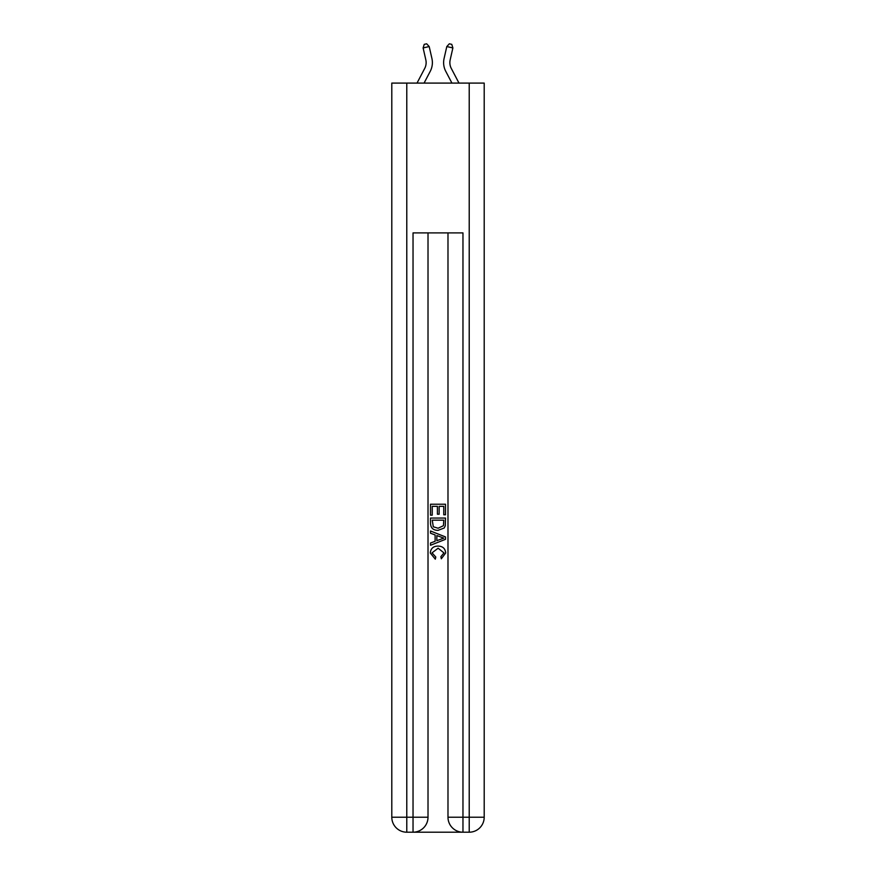 <?xml version="1.0" encoding="UTF-8"?>
<svg xmlns="http://www.w3.org/2000/svg" width="876" height="876" viewBox="0 0 876 876"><rect width="100%" height="100%" fill="white"/><g stroke="black" fill="none" stroke-linecap="round" stroke-linejoin="round"><path stroke-width="1.31" d="M417.02 83.089L424.718 68.405A12.483 12.483 -30.5 0 0 425.824 59.842L423.119 47.939L424.225 44.358L426.656 43.8L429.196 46.548L431.912 58.451A18.725 18.725 157.9 0 1 430.247 71.306L424.072 83.089M458.98 83.089L451.282 68.405A12.483 12.483 30.5 0 1 450.176 59.842L452.881 47.939L446.804 46.548L444.088 58.451A18.725 18.725 -157.9 0 0 445.753 71.306L451.928 83.089M414.151 832.2L461.849 832.2M406.782 83.089L406.782 817.22L391.802 817.22L391.802 83.089L484.198 83.089L484.198 817.22L469.218 817.22L469.218 83.089M462.966 832.2L462.966 817.22L447.986 817.22A14.98 14.98 0 0 0 462.966 832.2L469.218 832.2L469.218 817.22L462.966 817.22L462.966 232.906L413.034 232.906L413.034 817.22L406.782 817.22L406.782 832.2L413.034 832.2A14.98 14.98 0 0 0 428.014 817.22L413.034 817.22L413.034 832.2M428.014 232.906L428.014 817.22M447.986 817.22L447.986 232.906M469.218 832.2A14.98 14.98 0 0 0 484.198 817.22M391.802 817.22A14.98 14.98 0 0 0 406.782 832.2M430.51 515.176L430.51 504.226L445.49 504.226L445.49 514.792L443.76 514.792L443.76 506.339L439.15 506.339L439.15 514.212L437.42 514.212L437.42 506.339L432.24 506.339L432.24 515.176L430.51 515.176M430.51 523.421L430.51 518.055L445.49 518.055L445.271 525.819L444.209 527.998L438.077 530.341C433.291 530.363 430.762 528.053 430.51 523.421M432.24 520.169L433.302 526.794L438.11 528.228L443.453 525.677L443.76 520.169L432.24 520.169M430.51 533.232L430.51 530.987L445.49 536.933L445.49 539.32L430.51 545.266L430.51 543.021L435.12 541.313L435.12 534.929L430.51 533.232M441 537.097L436.85 535.565L436.85 540.678L443.76 538.127L441 537.097M432.043 552.844L435.799 557.048L435.306 559.162L430.313 553.041C430.718 548.442 433.324 546.12 438.11 546.098C442.719 546.197 445.238 548.496 445.687 552.997L441.329 558.779L440.88 556.665L443.957 552.898L438.12 548.212L432.043 552.844M424.718 68.405A12.483 12.483 -22.1 0 0 425.824 59.842A12.483 12.483 -22.1 0 1 424.718 68.405A12.483 12.483 -22.1 0 0 425.824 59.842A12.483 12.483 -22.1 0 1 424.718 68.405A12.483 12.483 -22.1 0 0 425.824 59.842A12.483 12.483 -22.1 0 1 424.718 68.405A12.483 12.483 -22.1 0 0 425.824 59.842A12.483 12.483 -22.1 0 1 424.718 68.405A12.483 12.483 -22.1 0 0 425.824 59.842A12.483 12.483 -22.1 0 1 424.718 68.405A12.483 12.483 -22.1 0 0 425.824 59.842A12.483 12.483 -22.1 0 1 424.718 68.405A12.483 12.483 -22.1 0 0 425.824 59.842A12.483 12.483 -22.1 0 1 424.718 68.405A12.483 12.483 -22.1 0 0 425.824 59.842A12.483 12.483 -22.1 0 1 424.718 68.405A12.483 12.483 -22.1 0 0 425.824 59.842A12.483 12.483 -22.1 0 1 424.718 68.405A12.483 12.483 -22.1 0 0 425.824 59.842A12.483 12.483 -22.1 0 1 424.718 68.405A12.483 12.483 -22.1 0 0 425.824 59.842A12.483 12.483 -22.1 0 1 424.718 68.405A12.483 12.483 -22.1 0 0 425.824 59.842A12.483 12.483 -22.1 0 1 424.718 68.405A12.483 12.483 -22.1 0 0 425.824 59.842A12.483 12.483 -22.1 0 1 424.718 68.405A12.483 12.483 -22.1 0 0 425.824 59.842A12.483 12.483 -22.1 0 1 424.718 68.405A12.483 12.483 -22.1 0 0 425.824 59.842A12.483 12.483 -22.1 0 1 424.718 68.405A12.483 12.483 -22.1 0 0 425.824 59.842A12.483 12.483 -22.1 0 1 424.718 68.405A12.483 12.483 -22.1 0 0 425.824 59.842A12.483 12.483 -22.1 0 1 424.718 68.405A12.483 12.483 -22.1 0 0 425.824 59.842A12.483 12.483 -22.1 0 1 424.718 68.405A12.483 12.483 -22.1 0 0 425.824 59.842A12.483 12.483 -22.1 0 1 424.718 68.405A12.483 12.483 -22.1 0 0 425.824 59.842M423.119 47.939L429.196 46.548L431.912 58.451M451.282 68.405A12.483 12.483 22.1 0 1 450.176 59.842A12.483 12.483 22.1 0 0 451.282 68.405A12.483 12.483 22.1 0 1 450.176 59.842A12.483 12.483 22.1 0 0 451.282 68.405A12.483 12.483 22.1 0 1 450.176 59.842A12.483 12.483 22.1 0 0 451.282 68.405A12.483 12.483 22.1 0 1 450.176 59.842A12.483 12.483 22.1 0 0 451.282 68.405A12.483 12.483 22.1 0 1 450.176 59.842A12.483 12.483 22.1 0 0 451.282 68.405A12.483 12.483 22.1 0 1 450.176 59.842A12.483 12.483 22.1 0 0 451.282 68.405A12.483 12.483 22.1 0 1 450.176 59.842A12.483 12.483 22.1 0 0 451.282 68.405A12.483 12.483 22.1 0 1 450.176 59.842A12.483 12.483 22.1 0 0 451.282 68.405A12.483 12.483 22.1 0 1 450.176 59.842A12.483 12.483 22.1 0 0 451.282 68.405A12.483 12.483 22.1 0 1 450.176 59.842A12.483 12.483 22.1 0 0 451.282 68.405A12.483 12.483 22.1 0 1 450.176 59.842A12.483 12.483 22.1 0 0 451.282 68.405A12.483 12.483 22.1 0 1 450.176 59.842A12.483 12.483 22.1 0 0 451.282 68.405A12.483 12.483 22.1 0 1 450.176 59.842A12.483 12.483 22.1 0 0 451.282 68.405A12.483 12.483 22.1 0 1 450.176 59.842A12.483 12.483 22.1 0 0 451.282 68.405A12.483 12.483 22.1 0 1 450.176 59.842A12.483 12.483 22.1 0 0 451.282 68.405A12.483 12.483 22.1 0 1 450.176 59.842A12.483 12.483 22.1 0 0 451.282 68.405A12.483 12.483 22.1 0 1 450.176 59.842A12.483 12.483 22.1 0 0 451.282 68.405A12.483 12.483 22.1 0 1 450.176 59.842A12.483 12.483 22.1 0 0 451.282 68.405A12.483 12.483 22.1 0 1 450.176 59.842A12.483 12.483 22.1 0 0 451.282 68.405A12.483 12.483 22.1 0 1 450.176 59.842M452.881 47.939L451.775 44.358L449.344 43.8L446.804 46.548L444.088 58.451"/></g></svg>
